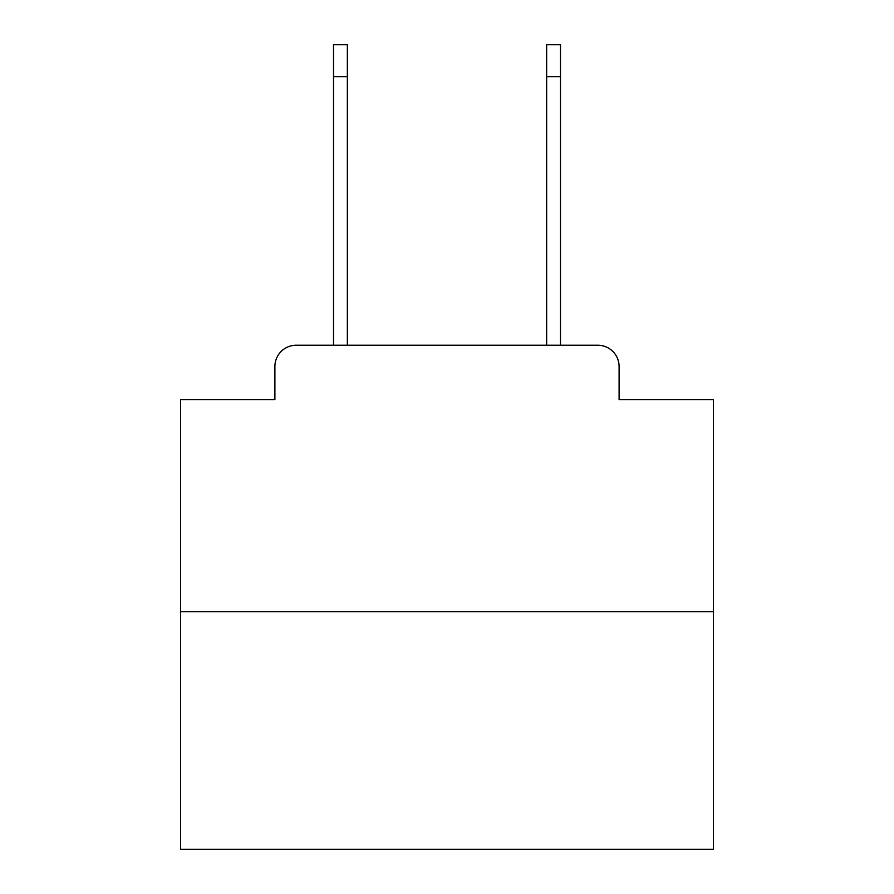 <?xml version="1.0" encoding="UTF-8"?>
<svg xmlns="http://www.w3.org/2000/svg" width="894" height="894" viewBox="0 0 894 894"><rect width="100%" height="100%" fill="white"/><g stroke="black" fill="none" stroke-linecap="round" stroke-linejoin="round"><path stroke-width="1.34" d="M274.894 366.54L274.894 399.573L274.894 366.54A21.311 21.311 0 0 1 296.205 345.229L333.507 345.229L333.507 44.7L347.353 44.7L347.353 345.229L363.88 345.229M713.423 611.652L180.577 611.652L180.577 849.3L713.423 849.3L713.423 399.573L619.106 399.573L619.106 366.54A21.311 21.311 0 0 0 597.795 345.229L296.205 345.229M180.577 611.652L180.577 399.573L274.894 399.573M530.12 345.229L546.647 345.229L546.647 44.7L560.493 44.7L560.493 76.672L546.647 76.672M560.493 76.672L560.493 345.229L597.795 345.229M619.106 399.573L619.106 366.54M333.507 76.672L347.353 76.672"/></g></svg>
